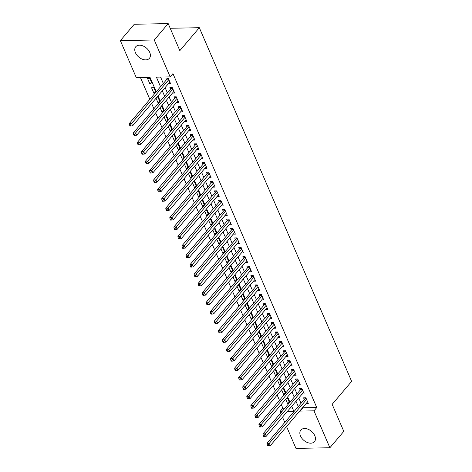 <?xml version="1.0" encoding="UTF-8"?>
<svg xmlns="http://www.w3.org/2000/svg" width="472" height="472" viewBox="0 0 472 472"><rect width="100%" height="100%" fill="white"/><g stroke="black" fill="none" stroke-linecap="round" stroke-linejoin="round"><path stroke-width="0.71" d="M149.73 52.398A8.944 5.918 40.4 0 1 149.394 58.327A8.944 5.918 40.4 0 1 142.202 59.159A8.944 5.918 40.4 0 1 135.429 52.675A8.944 5.918 40.4 0 1 135.765 46.746A8.944 5.918 40.4 0 1 142.951 45.914A8.944 5.918 40.4 0 1 149.73 52.398M314.806 435.709A8.944 5.918 40.4 0 1 314.47 441.639A8.944 5.918 40.4 0 1 307.284 442.471A8.944 5.918 40.4 0 1 300.505 435.981A8.944 5.918 40.4 0 1 300.841 430.057A8.944 5.918 40.4 0 1 308.033 429.225A8.944 5.918 40.4 0 1 314.806 435.709M156.25 91.792L150.002 77.29L136.255 77.555L120.354 40.633L134.272 24.255L168.191 23.6L179.838 50.646L199.326 27.706L351.646 381.388L332.158 404.321L343.805 431.367L329.881 447.745L295.968 448.4L286.557 426.552M284.787 422.44L282.504 417.142M280.734 413.029L280.067 411.478L282.085 411.442M281.235 404.463L282.852 408.203L280.067 411.478M140.414 77.473L149.836 99.344M151.606 103.456L153.884 108.755M155.654 112.867L157.937 118.159M159.707 122.272L161.984 127.564M163.76 131.676L166.038 136.969M167.808 141.081L170.091 146.379M171.861 150.491L174.138 155.784M175.908 159.896L178.192 165.188M179.962 169.3L182.245 174.599M184.015 178.711L186.292 184.003M188.062 188.116L190.346 193.408M192.116 197.52L194.393 202.818M196.163 206.931L198.447 212.223M200.216 216.335L202.5 221.628M204.27 225.74L206.547 231.032M208.317 235.144L210.6 240.443M212.37 244.555L214.648 249.847M216.424 253.96L218.701 259.252M220.471 263.364L222.755 268.662M224.524 272.775L226.802 278.067M228.572 282.179L230.855 287.472M232.625 291.584L234.903 296.882M236.678 300.994L238.956 306.287M240.726 310.399L243.009 315.691M244.779 319.804L247.057 325.096M248.827 329.208L251.11 334.506M252.88 338.619L255.163 343.911M256.933 348.023L259.211 353.316M260.981 357.428L263.264 362.726M265.034 366.838L267.311 372.131M269.087 376.243L271.365 381.535M273.135 385.648L275.418 390.946M277.188 395.052L279.465 400.35M168.421 83.674L170.563 83.632L168.132 77.986L165.843 78.027L166.551 79.674M172.469 93.078L174.616 93.037L172.186 87.391L169.89 87.438L170.598 89.084M176.522 102.483L178.664 102.442L176.233 96.801L173.944 96.843L174.652 98.489M180.575 111.888L182.717 111.846L180.286 106.206L177.991 106.247L178.705 107.893M184.623 121.298L186.764 121.257L184.334 115.61L182.044 115.658L182.752 117.304M188.676 130.703L190.818 130.661L188.387 125.015L186.098 125.062L186.806 126.708M192.723 140.107L194.871 140.066L192.44 134.426L190.145 134.467L190.853 136.113M196.777 149.518L198.918 149.476L196.488 143.83L194.198 143.877L194.906 145.523M200.83 158.922L202.972 158.881L200.541 153.235L198.246 153.282L198.96 154.928M204.877 168.327L207.019 168.286L204.588 162.645L202.299 162.687L203.007 164.333M208.931 177.737L211.072 177.696L208.642 172.05L206.352 172.091L207.06 173.737M212.978 187.142L215.126 187.101L212.695 181.454L210.4 181.502L211.108 183.148M217.031 196.547L219.173 196.505L216.742 190.865L214.453 190.906L215.161 192.552M221.085 205.951L223.227 205.91L220.796 200.27L218.506 200.311L219.214 201.957M225.132 215.362L227.28 215.32L224.849 209.674L222.554 209.721L223.262 211.367M229.185 224.766L231.327 224.725L228.896 219.079L226.607 219.126L227.315 220.772M233.239 234.171L235.38 234.13L232.95 228.489L230.655 228.531L231.368 230.177M237.286 243.582L239.428 243.54L236.997 237.894L234.708 237.941L235.416 239.587M241.339 252.986L243.481 252.945L241.05 247.298L238.761 247.346L239.469 248.992M245.387 262.391L247.534 262.349L245.104 256.709L242.809 256.75L243.517 258.396M249.44 271.801L251.582 271.76L249.151 266.114L246.862 266.155L247.57 267.801M253.493 281.206L255.635 281.164L253.204 275.518L250.909 275.565L251.623 277.212M257.541 290.61L259.683 290.569L257.252 284.929L254.963 284.97L255.671 286.616M261.594 300.015L263.736 299.974L261.305 294.333L259.016 294.375L259.724 296.021M265.642 309.425L267.789 309.384L265.358 303.738L263.063 303.785L263.771 305.431M269.695 318.83L271.837 318.789L269.406 313.142L267.117 313.19L267.825 314.836M273.748 328.235L275.89 328.193L273.459 322.553L271.164 322.594L271.878 324.24M277.796 337.645L279.937 337.604L277.512 331.958L275.217 332.005L275.925 333.651M281.849 347.05L283.991 347.008L281.56 341.362L279.271 341.409L279.979 343.055M285.902 356.454L288.044 356.413L285.613 350.773L283.318 350.814L284.026 352.46M289.95 365.859L292.091 365.824L289.66 360.177L287.371 360.219L288.079 361.865M294.003 375.269L296.145 375.228L293.714 369.582L291.425 369.629L292.133 371.275M298.05 384.674L300.198 384.633L297.767 378.992L295.472 379.034L296.18 380.68M302.104 394.079L304.245 394.037L301.815 388.397L299.525 388.438L300.233 390.084M289.206 402.038L287.672 403.843L285.684 399.229M285.153 392.633L283.619 394.439L281.637 389.825M281.106 383.229L279.572 385.028L277.583 380.414M277.052 373.818L275.518 375.623L273.53 371.01M272.999 364.413L271.471 366.219L269.482 361.605M268.952 355.009L267.417 356.808L265.429 352.195M264.898 345.598L263.364 347.404L261.376 342.79M260.851 336.194L259.317 337.999L257.328 333.385M256.798 326.789L255.263 328.595L253.275 323.975M252.744 317.379L251.21 319.184L249.228 314.57M248.697 307.974L247.163 309.779L245.174 305.166M244.643 298.57L243.109 300.375L241.121 295.761M240.596 289.165L239.062 290.964L237.074 286.351M236.543 279.754L235.009 281.56L233.02 276.946M232.489 270.35L230.955 272.155L228.973 267.541M228.442 260.945L226.908 262.745L224.92 258.131M224.389 251.535L222.855 253.34L220.867 248.726M220.335 242.13L218.807 243.935L216.819 239.322M216.288 232.725L214.754 234.531L212.766 229.911M212.235 223.315L210.701 225.12L208.712 220.507M208.187 213.91L206.653 215.716L204.665 211.102M204.134 204.506L202.6 206.311L200.612 201.697M200.081 195.101L198.547 196.901L196.564 192.287M196.033 185.691L194.499 187.496L192.511 182.882M191.98 176.286L190.446 178.091L188.458 173.478M187.933 166.882L186.399 168.687L184.41 164.067M183.879 157.471L182.345 159.276L180.357 154.663M179.826 148.066L178.292 149.872L176.31 145.258M175.779 138.662L174.245 140.467L172.256 135.847M171.725 129.251L170.191 131.057L168.203 126.443M167.678 119.847L166.144 121.652L164.156 117.038M163.625 110.442L162.091 112.247L160.102 107.634M159.571 101.037L158.037 102.837L156.055 98.223M155.524 91.627L153.99 93.432L151.559 87.792L153.848 87.745L155.813 92.305M282.852 408.203L284.87 408.162M290.221 408.062L292.439 408.02M289.501 402.716L287.531 398.156L286.581 398.173M288.557 403.826L287.672 403.843M285.448 393.312L283.483 388.751L282.527 388.769M284.504 394.421L283.619 394.439M281.395 383.907L279.43 379.341L278.48 379.358M280.457 385.01L279.572 385.028M277.347 374.497L275.382 369.936L274.427 369.954M276.403 375.606L275.518 375.623M273.294 365.092L271.329 360.531L270.379 360.549M272.35 366.201L271.471 366.219M269.241 355.687L267.276 351.121L266.326 351.144M268.303 356.797L267.417 356.808M265.193 346.283L263.228 341.716L262.273 341.734M264.249 347.386L263.364 347.404M261.14 336.872L259.175 332.312L258.225 332.329M260.202 337.981L259.317 337.999M257.092 327.468L255.128 322.907L254.172 322.925M256.148 328.577L255.263 328.595M253.039 318.063L251.075 313.496L250.125 313.514M252.095 319.166L251.21 319.184M248.986 308.653L247.021 304.092L246.071 304.11M248.048 309.762L247.163 309.779M244.938 299.248L242.974 294.687L242.018 294.705M243.994 300.357L243.109 300.375M240.885 289.843L238.92 285.277L237.971 285.294M239.947 290.947L239.062 290.964M236.838 280.433L234.867 275.872L233.917 275.89M235.894 281.542L235.009 281.56M232.785 271.028L230.82 266.468L229.864 266.485M231.84 272.137L230.955 272.155M228.731 261.624L226.767 257.057L225.817 257.081M227.793 262.733L226.908 262.745M224.684 252.219L222.719 247.652L221.763 247.67M223.74 253.322L222.855 253.34M220.63 242.809L218.666 238.248L217.716 238.266M219.692 243.918L218.807 243.935M216.577 233.404L214.612 228.843L213.663 228.861M215.639 234.513L214.754 234.531M212.53 223.999L210.565 219.433L209.609 219.45M211.586 225.103L210.701 225.12M208.477 214.589L206.512 210.028L205.562 210.046M207.538 215.698L206.653 215.716M204.429 205.184L202.464 200.624L201.509 200.641M203.485 206.293L202.6 206.311M200.376 195.78L198.411 191.213L197.461 191.231M199.432 196.889L198.547 196.901M196.322 186.369L194.358 181.808L193.408 181.826M195.384 187.478L194.499 187.496M192.275 176.965L190.31 172.404L189.355 172.422M191.331 178.074L190.446 178.091M188.222 167.56L186.257 162.993L185.307 163.017M187.284 168.669L186.399 168.687M184.174 158.155L182.204 153.589L181.254 153.607M183.23 159.259L182.345 159.276M180.121 148.745L178.156 144.184L177.207 144.202M179.177 149.854L178.292 149.872M176.068 139.34L174.103 134.78L173.153 134.797M175.13 140.45L174.245 140.467M172.02 129.936L170.056 125.369L169.1 125.387M171.076 131.039L170.191 131.057M167.967 120.525L166.002 115.965L165.052 115.982M167.029 121.634L166.144 121.652M163.92 111.121L161.949 106.56L160.999 106.578M162.976 112.23L162.091 112.247M159.866 101.716L157.902 97.149L156.946 97.167M158.922 102.825L158.037 102.837M154.875 93.415L153.99 93.432M152.232 83.981L149.801 78.34L147.506 78.381L149.937 84.028L152.232 83.981M302.835 407.395L303.018 407.814L316.765 407.548L172.953 73.626L170.174 76.901L156.421 77.166L160.545 86.742M160.58 77.084L163.33 83.467M165.1 87.58L167.377 92.872M169.153 96.984L171.43 102.276M173.2 106.389L175.484 111.687M177.254 115.799L179.531 121.092M181.301 125.204L183.584 130.496M185.354 134.608L187.638 139.907M189.408 144.013L191.685 149.311M193.455 153.424L195.738 158.716M197.508 162.828L199.786 168.12M201.562 172.233L203.839 177.531M205.609 181.643L207.892 186.936M209.662 191.048L211.94 196.34M213.71 200.452L215.993 205.751M217.763 209.863L220.04 215.155M221.816 219.268L224.094 224.56M225.864 228.672L228.147 233.97M229.917 238.077L232.195 243.375M233.964 247.487L236.248 252.78M238.018 256.892L240.301 262.184M242.071 266.296L244.348 271.595M246.118 275.707L248.402 280.999M250.172 285.112L252.449 290.404M254.225 294.516L256.502 299.814M258.272 303.927L260.556 309.219M262.326 313.331L264.603 318.624M266.373 322.736L268.656 328.034M270.426 332.141L272.704 337.439M274.48 341.551L276.757 346.843M278.527 350.956L280.81 356.248M282.58 360.36L284.858 365.658M286.628 369.771L288.911 375.063M290.681 379.175L292.964 384.468M294.734 388.58L297.012 393.878M298.782 397.99L301.065 403.283M306.157 403.489L308.299 403.448L305.868 397.802L303.573 397.849L304.287 399.495M199.326 27.706L170.203 28.267M168.191 23.6L154.273 39.984L170.174 76.901M120.354 40.633L154.273 39.984M316.765 407.548L313.98 410.829L329.881 447.745M300.05 410.669L300.233 411.094L313.98 410.829M162.315 90.854L164.598 96.146M166.368 100.259L168.646 105.557M170.416 109.669L172.699 114.961M174.469 119.074L176.746 124.366M178.522 128.478L180.8 133.777M182.57 137.889L184.853 143.181M186.623 147.293L188.9 152.586M190.67 156.698L192.954 161.99M194.724 166.103L197.001 171.401M198.777 175.513L201.054 180.805M202.824 184.918L205.108 190.21M206.878 194.322L209.155 199.621M210.925 203.733L213.208 209.025M214.978 213.137L217.262 218.43M219.032 222.542L221.309 227.84M223.079 231.947L225.362 237.245M227.132 241.357L229.41 246.649M231.186 250.762L233.463 256.054M235.233 260.166L237.516 265.465M239.286 269.577L241.564 274.869M243.334 278.981L245.617 284.274M247.387 288.386L249.664 293.684M251.44 297.797L253.718 303.089M255.488 307.201L257.771 312.493M259.541 316.606L261.818 321.904M263.588 326.01L265.872 331.309M267.642 335.421L269.925 340.713M271.695 344.826L273.972 350.118M275.742 354.23L278.026 359.528M279.796 363.641L282.073 368.933M283.849 373.045L286.126 378.337M287.896 382.45L290.18 387.748M291.95 391.86L294.227 397.153M295.997 401.265L298.28 406.557M287.436 411.336L293.814 411.218L291.708 406.315M289.932 402.203L287.654 396.911M285.885 392.798L283.601 387.506M281.831 383.394L279.554 378.096M277.784 373.983L275.5 368.691M273.731 364.579L271.453 359.286M269.677 355.174L267.4 349.876M265.63 345.769L263.346 340.471M261.577 336.359L259.299 331.067M257.529 326.954L255.246 321.662M253.476 317.55L251.192 312.252M249.422 308.139L247.145 302.847M245.375 298.735L243.092 293.442M241.322 289.33L239.044 284.032M237.268 279.92L234.991 274.627M233.221 270.515L230.938 265.223M229.168 261.11L226.89 255.812M225.12 251.706L222.837 246.408M221.067 242.295L218.79 237.003M217.014 232.891L214.736 227.598M212.966 223.486L210.683 218.188M208.913 214.076L206.636 208.783M204.866 204.671L202.582 199.379M200.812 195.266L198.529 189.968M196.759 185.856L194.482 180.564M192.712 176.451L190.428 171.159M188.658 167.047L186.381 161.754M184.605 157.642L182.328 152.344M180.558 148.232L178.274 142.939M176.504 138.827L174.227 133.535M172.457 129.422L170.174 124.124M168.404 120.012L166.126 114.72M164.35 110.607L162.073 105.315M160.303 101.203L158.02 95.904M303.018 407.814L300.233 411.094M151.471 82.222L149.937 84.028M306.357 398.934L304.729 398.97L267.028 443.332L269.323 443.285L306.576 399.448M268.214 444.854L267.299 444.872L267.701 445.816L268.621 445.798L268.214 444.854L269.323 443.285L270.338 445.639L307.591 401.802M304.729 398.97A1.145 0.69 88.9 0 0 304.906 398.657L305.231 397.813M267.028 443.332L267.299 444.872M268.621 445.798L270.338 445.639M302.304 389.53L300.676 389.559L262.981 433.921L265.27 433.88L302.522 390.043M264.167 435.449L263.246 435.467L263.653 436.411L264.568 436.393L264.167 435.449L265.27 433.88L266.285 436.228L303.537 392.391M300.676 389.559A1.145 0.69 88.9 0 0 300.859 389.247L301.177 388.409M262.981 433.921L263.246 435.467M264.568 436.393L266.285 436.228M298.251 380.125L296.628 380.155L258.927 424.517L261.222 424.476L298.475 380.638M260.113 426.045L259.199 426.063L259.6 427.001L260.52 426.983L260.113 426.045L261.222 424.476L262.231 426.824L299.484 382.987M296.628 380.155A1.145 0.69 88.9 0 0 296.805 379.842L297.124 379.004M258.927 424.517L259.199 426.063M260.52 426.983L262.231 426.824M294.203 370.721L292.575 370.75L254.88 415.112L257.169 415.065L294.422 371.228M256.06 416.634L255.145 416.652L255.553 417.596L256.467 417.578L256.06 416.634L257.169 415.065L258.184 417.419L295.437 373.582M292.575 370.75A1.145 0.69 88.9 0 0 292.752 370.437L293.077 369.594M254.88 415.112L255.145 416.652M256.467 417.578L258.184 417.419M290.15 361.31L288.528 361.346L250.827 405.702L253.116 405.66L290.374 361.823M252.013 407.23L251.092 407.248L251.499 408.192L252.414 408.174L252.013 407.23L253.116 405.66L254.131 408.014L291.383 364.172M288.528 361.346A1.145 0.69 88.9 0 0 288.705 361.033L289.023 360.189M250.827 405.702L251.092 407.248M252.414 408.174L254.131 408.014M286.103 351.906L284.474 351.935L246.773 396.297L249.068 396.256L286.321 352.419M247.959 397.825L247.045 397.843L247.446 398.781L248.366 398.763L247.959 397.825L249.068 396.256L250.077 398.604L287.336 354.767M284.474 351.935A1.145 0.69 88.9 0 0 284.651 351.622L284.976 350.784M246.773 396.297L247.045 397.843M248.366 398.763L250.077 398.604M282.049 342.501L280.421 342.53L242.726 386.892L245.015 386.845L282.268 343.008M243.906 388.421L242.992 388.438L243.399 389.376L244.313 389.359L243.906 388.421L245.015 386.845L246.03 389.199L283.283 345.362M280.421 342.53A1.145 0.69 88.9 0 0 280.604 342.218L280.923 341.374M242.726 386.892L242.992 388.438M244.313 389.359L246.03 389.199M277.996 333.09L276.374 333.126L238.673 377.488L240.968 377.441L278.22 333.604M239.859 379.01L238.938 379.028L239.345 379.972L240.266 379.954L239.859 379.01L240.968 377.441L241.977 379.795L279.229 335.958M276.374 333.126A1.145 0.69 88.9 0 0 276.551 332.813L276.869 331.969M238.673 377.488L238.938 379.028M240.266 379.954L241.977 379.795M273.949 323.686L272.32 323.715L234.625 368.077L236.915 368.036L274.167 324.199M235.805 369.606L234.891 369.623L235.298 370.561L236.212 370.544L235.805 369.606L236.915 368.036L237.929 370.384L275.182 326.547M272.32 323.715A1.145 0.69 88.9 0 0 272.497 323.403L272.822 322.565M234.625 368.077L234.891 369.623M236.212 370.544L237.929 370.384M269.895 314.281L268.273 314.311L230.572 358.673L232.861 358.632L270.114 314.789M231.758 360.201L230.837 360.219L231.245 361.157L232.159 361.139L231.758 360.201L232.861 358.632L233.876 360.98L271.129 317.143M268.273 314.311A1.145 0.69 88.9 0 0 268.45 313.998L268.769 313.16M230.572 358.673L230.837 360.219M232.159 361.139L233.876 360.98M265.848 304.871L264.22 304.906L226.519 349.268L228.814 349.221L266.066 305.384M227.705 350.79L226.79 350.808L227.191 351.752L228.112 351.734L227.705 350.79L228.814 349.221L229.823 351.575L267.075 307.738M264.22 304.906A1.145 0.69 88.9 0 0 264.397 304.593L264.721 303.75M226.519 349.268L226.79 350.808M228.112 351.734L229.823 351.575M261.795 295.466L260.166 295.496L222.471 339.858L224.76 339.816L262.013 295.979M223.651 341.386L222.737 341.403L223.144 342.347L224.058 342.33L223.651 341.386L224.76 339.816L225.775 342.165L263.028 298.328M260.166 295.496A1.145 0.69 88.9 0 0 260.349 295.183L260.668 294.345M222.471 339.858L222.737 341.403M224.058 342.33L225.775 342.165M257.741 286.062L256.119 286.091L218.418 330.453L220.713 330.412L257.966 286.575M219.604 331.981L218.683 331.999L219.091 332.937L220.005 332.919L219.604 331.981L220.713 330.412L221.722 332.76L258.975 288.923M256.119 286.091A1.145 0.69 88.9 0 0 256.296 285.778L256.615 284.94M218.418 330.453L218.683 331.999M220.005 332.919L221.722 332.76M253.694 276.657L252.066 276.686L214.365 321.048L216.66 321.001L253.912 277.164M215.551 322.577L214.636 322.588L215.037 323.532L215.958 323.515L215.551 322.577L216.66 321.001L217.675 323.355L254.927 279.518M252.066 276.686A1.145 0.69 88.9 0 0 252.243 276.374L252.567 275.53M214.365 321.048L214.636 322.588M215.958 323.515L217.675 323.355M249.641 267.246L248.012 267.282L210.317 311.638L212.607 311.597L249.859 267.76M211.503 313.166L210.583 313.184L210.99 314.128L211.904 314.11L211.503 313.166L212.607 311.597L213.621 313.951L250.874 270.114M248.012 267.282A1.145 0.69 88.9 0 0 248.195 266.969L248.514 266.125M210.317 311.638L210.583 313.184M211.904 314.11L213.621 313.951M245.587 257.842L243.965 257.871L206.264 302.233L208.559 302.192L245.812 258.355M207.45 303.762L206.535 303.779L206.937 304.717L207.857 304.7L207.45 303.762L208.559 302.192L209.568 304.54L246.821 260.703M243.965 257.871A1.145 0.69 88.9 0 0 244.142 257.559L244.461 256.721M206.264 302.233L206.535 303.779M207.857 304.7L209.568 304.54M241.54 248.437L239.912 248.467L202.217 292.829L204.506 292.782L241.758 248.945M203.397 294.357L202.482 294.375L202.889 295.313L203.804 295.295L203.397 294.357L204.506 292.782L205.521 295.136L242.773 251.299M239.912 248.467A1.145 0.69 88.9 0 0 240.095 248.154L240.413 247.31M202.217 292.829L202.482 294.375M203.804 295.295L205.521 295.136M237.487 239.027L235.864 239.062L198.163 283.424L200.452 283.377L237.711 239.54M199.349 284.946L198.429 284.964L198.836 285.908L199.75 285.89L199.349 284.946L200.452 283.377L201.467 285.731L238.72 241.894M235.864 239.062A1.145 0.69 88.9 0 0 236.041 238.749L236.36 237.906M198.163 283.424L198.429 284.964M199.75 285.89L201.467 285.731M233.439 229.622L231.811 229.652L194.11 274.014L196.405 273.972L233.658 230.135M195.296 275.542L194.381 275.56L194.783 276.498L195.703 276.48L195.296 275.542L196.405 273.972L197.414 276.321L234.672 232.484M231.811 229.652A1.145 0.69 88.9 0 0 231.988 229.339L232.312 228.501M194.11 274.014L194.381 275.56M195.703 276.48L197.414 276.321M229.386 220.218L227.758 220.247L190.063 264.609L192.352 264.568L229.604 220.725M191.248 266.137L190.328 266.155L190.735 267.093L191.65 267.075L191.248 266.137L192.352 264.568L193.367 266.916L230.619 223.079M227.758 220.247A1.145 0.69 88.9 0 0 227.941 219.934L228.259 219.096M190.063 264.609L190.328 266.155M191.65 267.075L193.367 266.916M225.333 210.807L223.71 210.842L186.009 255.204L188.304 255.157L225.557 211.32M187.195 256.727L186.281 256.744L186.682 257.688L187.602 257.671L187.195 256.727L188.304 255.157L189.313 257.511L226.566 213.674M223.71 210.842A1.145 0.69 88.9 0 0 223.887 210.53L224.206 209.686M186.009 255.204L186.281 256.744M187.602 257.671L189.313 257.511M221.285 201.402L219.657 201.432L181.962 245.794L184.251 245.753L221.504 201.916M183.142 247.322L182.227 247.34L182.635 248.284L183.549 248.266L183.142 247.322L184.251 245.753L185.266 248.101L222.518 204.264M219.657 201.432A1.145 0.69 88.9 0 0 219.834 201.119L220.158 200.281M181.962 245.794L182.227 247.34M183.549 248.266L185.266 248.101M217.232 191.998L215.61 192.027L177.909 236.389L180.198 236.348L217.45 192.511M179.095 237.917L178.174 237.935L178.581 238.873L179.496 238.856L179.095 237.917L180.198 236.348L181.213 238.696L218.465 194.859M215.61 192.027A1.145 0.69 88.9 0 0 215.787 191.715L216.105 190.877M177.909 236.389L178.174 237.935M179.496 238.856L181.213 238.696M213.185 182.593L211.556 182.623L173.855 226.985L176.15 226.938L213.403 183.101M175.041 228.513L174.127 228.531L174.528 229.469L175.448 229.451L175.041 228.513L176.15 226.938L177.159 229.292L214.418 185.455M211.556 182.623A1.145 0.69 88.9 0 0 211.733 182.31L212.058 181.466M173.855 226.985L174.127 228.531M175.448 229.451L177.159 229.292M209.131 173.183L207.503 173.218L169.808 217.58L172.097 217.533L209.35 173.696M170.988 219.102L170.073 219.12L170.48 220.064L171.395 220.046L170.988 219.102L172.097 217.533L173.112 219.887L210.364 176.05M207.503 173.218A1.145 0.69 88.9 0 0 207.686 172.905L208.005 172.062M169.808 217.58L170.073 219.12M171.395 220.046L173.112 219.887M205.078 163.778L203.456 163.808L165.755 208.17L168.05 208.128L205.302 164.291M166.94 209.698L166.02 209.715L166.427 210.654L167.342 210.636L166.94 209.698L168.05 208.128L169.059 210.477L206.311 166.64M203.456 163.808A1.145 0.69 88.9 0 0 203.633 163.495L203.951 162.657M165.755 208.17L166.02 209.715M167.342 210.636L169.059 210.477M201.031 154.373L199.402 154.403L161.707 198.765L163.996 198.718L201.249 154.881M162.887 200.293L161.973 200.311L162.374 201.249L163.294 201.231L162.887 200.293L163.996 198.718L165.011 201.072L202.264 157.235M199.402 154.403A1.145 0.69 88.9 0 0 199.579 154.09L199.904 153.247M161.707 198.765L161.973 200.311M163.294 201.231L165.011 201.072M196.977 144.963L195.355 144.998L157.654 189.36L159.943 189.313L197.196 145.476M158.84 190.883L157.919 190.9L158.327 191.844L159.241 191.827L158.84 190.883L159.943 189.313L160.958 191.667L198.21 147.83M195.355 144.998A1.145 0.69 88.9 0 0 195.532 144.686L195.85 143.842M157.654 189.36L157.919 190.9M159.241 191.827L160.958 191.667M192.924 135.558L191.302 135.588L153.601 179.95L155.896 179.909L193.148 136.072M154.787 181.478L153.872 181.496L154.273 182.434L155.194 182.416L154.787 181.478L155.896 179.909L156.905 182.257L194.157 138.42M191.302 135.588A1.145 0.69 88.9 0 0 191.479 135.275L191.797 134.437M153.601 179.95L153.872 181.496M155.194 182.416L156.905 182.257M188.877 126.154L187.248 126.183L149.553 170.545L151.842 170.504L189.095 126.661M150.733 172.073L149.819 172.091L150.226 173.029L151.14 173.012L150.733 172.073L151.842 170.504L152.857 172.852L190.11 129.015M187.248 126.183A1.145 0.69 88.9 0 0 187.431 125.871L187.75 125.033M149.553 170.545L149.819 172.091M151.14 173.012L152.857 172.852M184.823 116.743L183.201 116.779L145.5 161.141L147.789 161.094L185.048 117.257M146.686 162.663L145.765 162.681L146.172 163.625L147.087 163.607L146.686 162.663L147.789 161.094L148.804 163.448L186.056 119.611M183.201 116.779A1.145 0.69 88.9 0 0 183.378 116.466L183.697 115.622M145.5 161.141L145.765 162.681M147.087 163.607L148.804 163.448M180.776 107.339L179.148 107.368L141.447 151.73L143.742 151.689L180.994 107.852M142.632 153.258L141.718 153.276L142.119 154.22L143.04 154.202L142.632 153.258L143.742 151.689L144.756 154.043L182.009 110.2M179.148 107.368A1.145 0.69 88.9 0 0 179.325 107.061L179.649 106.218M141.447 151.73L141.718 153.276M143.04 154.202L144.756 154.043M176.723 97.934L175.094 97.964L137.399 142.326L139.688 142.284L176.941 98.447M138.585 143.854L137.665 143.871L138.072 144.81L138.986 144.792L138.585 143.854L139.688 142.284L140.703 144.633L177.956 100.796M175.094 97.964A1.145 0.69 88.9 0 0 175.277 97.651L175.596 96.813M137.399 142.326L137.665 143.871M138.986 144.792L140.703 144.633M172.669 88.529L171.047 88.559L133.346 132.921L135.641 132.874L172.894 89.037M134.532 134.449L133.617 134.467L134.018 135.405L134.939 135.387L134.532 134.449L135.641 132.874L136.65 135.228L173.903 91.391M171.047 88.559A1.145 0.69 88.9 0 0 171.224 88.246L171.542 87.403M133.346 132.921L133.617 134.467M134.939 135.387L136.65 135.228M168.622 79.119L166.994 79.154L129.298 123.516L131.588 123.469L168.84 79.632M130.478 125.039L129.564 125.056L129.971 126L130.886 125.983L130.478 125.039L131.588 123.469L132.602 125.823L169.855 81.986M166.994 79.154A1.145 0.69 88.9 0 0 167.171 78.842L167.495 77.998M129.298 123.516L129.564 125.056M130.886 125.983L132.602 125.823M306.222 398.628L304.906 398.657M302.174 389.223L300.859 389.247M298.121 379.818L296.805 379.842M294.068 370.414L292.752 370.437M290.02 361.003L288.705 361.033M285.967 351.599L284.651 351.622M281.92 342.194L280.604 342.218M277.866 332.784L276.551 332.813M273.813 323.379L272.497 323.403M269.766 313.974L268.45 313.998M265.712 304.564L264.397 304.593M261.665 295.159L260.349 295.183M257.612 285.755L256.296 285.778M253.558 276.35L252.243 276.374M249.511 266.94L248.195 266.969M245.458 257.535L244.142 257.559M241.404 248.13L240.095 248.154M237.357 238.72L236.041 238.749M233.304 229.315L231.988 229.339M229.256 219.911L227.941 219.934M225.203 210.506L223.887 210.53M221.15 201.096L219.834 201.119M217.102 191.691L215.787 191.715M213.049 182.286L211.733 182.31M209.002 172.876L207.686 172.905M204.948 163.471L203.633 163.495M200.895 154.067L199.579 154.09M196.848 144.656L195.532 144.686M192.794 135.252L191.479 135.275M188.741 125.847L187.431 125.871M184.694 116.442L183.378 116.466M180.64 107.032L179.325 107.061M176.593 97.627L175.277 97.651M172.54 88.223L171.224 88.246M168.486 78.812L167.171 78.842"/></g></svg>
